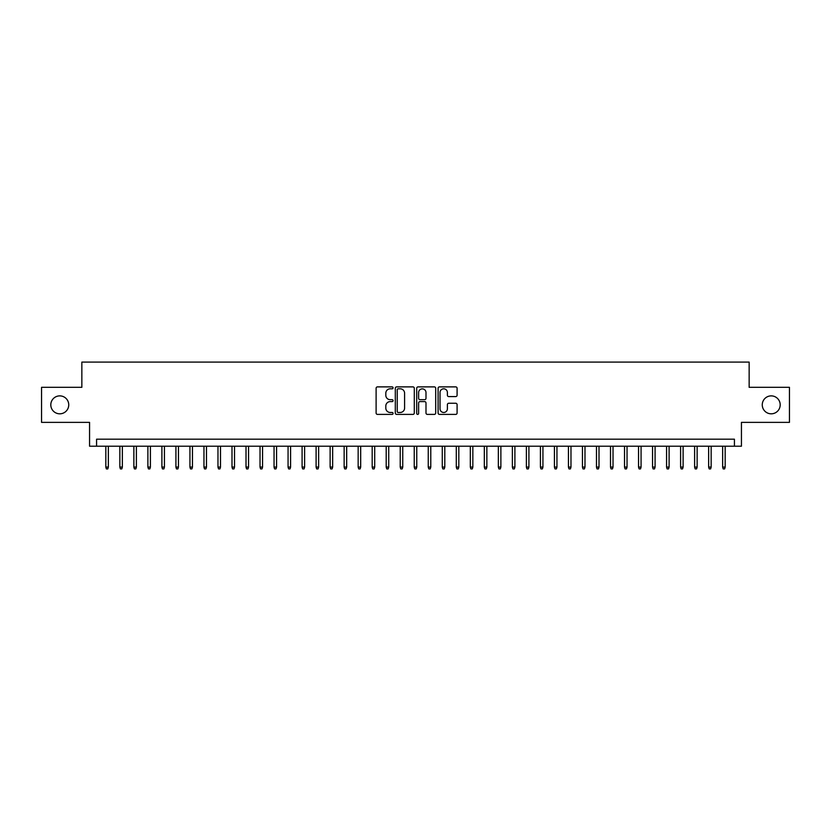 <?xml version="1.0" encoding="UTF-8"?>
<svg xmlns="http://www.w3.org/2000/svg" width="831" height="831" viewBox="0 0 831 831"><rect width="100%" height="100%" fill="white"/><g stroke="black" fill="none" stroke-linecap="round" stroke-linejoin="round"><path stroke-width="1.25" d="M393.073 387.838A0.966 0.966 0 0 0 392.107 386.882L377.492 386.882A1.371 1.371 0 0 0 376.111 388.254L376.111 413.028A1.371 1.371 0 0 0 377.492 414.399L392.107 414.399A0.966 0.966 0 0 0 393.073 413.433A0.966 0.966 0 0 0 392.107 412.477L390.217 412.477A4.404 4.404 0 0 1 385.813 408.073L385.813 406.006A4.404 4.404 0 0 1 390.217 401.602L392.107 401.602A0.966 0.966 0 0 0 393.073 400.635A0.966 0.966 0 0 0 392.107 399.68L390.217 399.68A4.404 4.404 0 0 1 385.813 395.276L385.813 393.208A4.404 4.404 0 0 1 390.217 388.804L392.107 388.804A0.966 0.966 0 0 0 393.073 387.838M762.256 404.842A8.975 8.975 0 0 0 771.23 413.817A8.975 8.975 0 0 0 780.195 404.842A8.975 8.975 0 0 0 771.23 395.878A8.975 8.975 0 0 0 762.256 404.842M50.805 404.842A8.975 8.975 0 0 0 59.77 413.817A8.975 8.975 0 0 0 68.744 404.842A8.975 8.975 0 0 0 59.77 395.878A8.975 8.975 0 0 0 50.805 404.842M455.71 396.584A1.371 1.371 0 0 0 457.092 395.203L457.092 388.254A1.371 1.371 0 0 0 455.71 386.882L439.474 386.882A1.371 1.371 0 0 0 438.103 388.254L438.103 413.028A1.371 1.371 0 0 0 439.474 414.399L455.71 414.399A1.371 1.371 0 0 0 457.092 413.028L457.092 404.635A1.371 1.371 0 0 0 455.71 403.253L448.761 403.253A1.371 1.371 0 0 0 447.39 404.635L447.39 408.79A3.677 3.677 0 0 1 443.712 412.477A3.677 3.677 0 0 1 440.025 408.79L440.025 392.492A3.677 3.677 0 0 1 443.712 388.804A3.677 3.677 0 0 1 447.39 392.492L447.39 395.203A1.371 1.371 0 0 0 448.761 396.584L455.71 396.584M734.427 446.205L741.439 446.205L741.439 422.366L789.45 422.366L789.45 387.319L749.147 387.319L749.147 362.087L81.853 362.087L81.853 387.319L41.55 387.319L41.55 422.366L89.561 422.366L89.561 446.205L734.427 446.205L734.427 439.194L96.573 439.194L96.573 446.205M414.295 388.254A1.371 1.371 0 0 0 412.924 386.882L396.678 386.882A1.371 1.371 0 0 0 395.307 388.254L395.307 413.028A1.371 1.371 0 0 0 396.678 414.399L412.924 414.399A1.371 1.371 0 0 0 414.295 413.028L414.295 388.254M418.076 386.882L434.322 386.882A1.371 1.371 0 0 1 435.693 388.254L435.693 413.028A1.371 1.371 0 0 1 434.322 414.399L427.373 414.399A1.371 1.371 0 0 1 425.991 413.028L425.991 402.983A1.371 1.371 0 0 0 424.62 401.602L420.008 401.602A1.371 1.371 0 0 0 418.627 402.983L418.627 413.433A0.966 0.966 0 0 1 417.671 414.399A0.966 0.966 0 0 1 416.705 413.433L416.705 388.254A1.371 1.371 0 0 1 418.076 386.882M398.194 388.804A0.966 0.966 0 0 0 397.228 389.77L397.228 411.511A0.966 0.966 0 0 0 398.194 412.477L400.189 412.477A4.404 4.404 0 0 0 404.593 408.073L404.593 393.208A4.404 4.404 0 0 0 400.189 388.804L398.194 388.804M425.991 392.554A3.677 3.677 0 0 0 422.314 388.877A3.677 3.677 0 0 0 418.627 392.554L418.627 398.298A1.371 1.371 0 0 0 420.008 399.68L424.62 399.68A1.371 1.371 0 0 0 425.991 398.298L425.991 392.554M108.352 467.084L107.791 468.913L106.389 468.913L105.828 467.084L108.352 467.084L108.352 446.205M105.828 467.084L105.828 446.205M122.365 467.084L121.804 468.913L120.402 468.913L119.841 467.084L122.365 467.084L122.365 446.205M119.841 467.084L119.841 446.205M136.388 467.084L135.827 468.913L134.425 468.913L133.864 467.084L136.388 467.084L136.388 446.205M133.864 467.084L133.864 446.205M150.401 467.084L149.84 468.913L148.448 468.913L147.887 467.084L150.401 467.084L150.401 446.205M147.887 467.084L147.887 446.205M164.424 467.084L163.863 468.913L162.461 468.913L161.9 467.084L164.424 467.084L164.424 446.205M161.9 467.084L161.9 446.205M178.447 467.084L177.886 468.913L176.484 468.913L175.923 467.084L178.447 467.084L178.447 446.205M175.923 467.084L175.923 446.205M192.46 467.084L191.899 468.913L190.496 468.913L189.935 467.084L192.46 467.084L192.46 446.205M189.935 467.084L189.935 446.205M206.483 467.084L205.922 468.913L204.519 468.913L203.959 467.084L206.483 467.084L206.483 446.205M203.959 467.084L203.959 446.205M220.495 467.084L219.935 468.913L218.532 468.913L217.971 467.084L220.495 467.084L220.495 446.205M217.971 467.084L217.971 446.205M234.519 467.084L233.958 468.913L232.555 468.913L231.994 467.084L234.519 467.084L234.519 446.205M231.994 467.084L231.994 446.205M248.542 467.084L247.981 468.913L246.578 468.913L246.018 467.084L248.542 467.084L248.542 446.205M246.018 467.084L246.018 446.205M262.554 467.084L261.994 468.913L260.591 468.913L260.03 467.084L262.554 467.084L262.554 446.205M260.03 467.084L260.03 446.205M276.578 467.084L276.017 468.913L274.614 468.913L274.053 467.084L276.578 467.084L276.578 446.205M274.053 467.084L274.053 446.205M290.59 467.084L290.029 468.913L288.627 468.913L288.066 467.084L290.59 467.084L290.59 446.205M288.066 467.084L288.066 446.205M304.613 467.084L304.053 468.913L302.65 468.913L302.089 467.084L304.613 467.084L304.613 446.205M302.089 467.084L302.089 446.205M318.626 467.084L318.065 468.913L316.663 468.913L316.102 467.084L318.626 467.084L318.626 446.205M316.102 467.084L316.102 446.205M332.649 467.084L332.088 468.913L330.686 468.913L330.125 467.084L332.649 467.084L332.649 446.205M330.125 467.084L330.125 446.205M346.672 467.084L346.112 468.913L344.709 468.913L344.148 467.084L346.672 467.084L346.672 446.205M344.148 467.084L344.148 446.205M360.685 467.084L360.124 468.913L358.722 468.913L358.161 467.084L360.685 467.084L360.685 446.205M358.161 467.084L358.161 446.205M374.708 467.084L374.147 468.913L372.745 468.913L372.184 467.084L374.708 467.084L374.708 446.205M372.184 467.084L372.184 446.205M388.721 467.084L388.16 468.913L386.758 468.913L386.197 467.084L388.721 467.084L388.721 446.205M386.197 467.084L386.197 446.205M402.744 467.084L402.183 468.913L400.781 468.913L400.22 467.084L402.744 467.084L402.744 446.205M400.22 467.084L400.22 446.205M416.757 467.084L416.196 468.913L414.804 468.913L414.243 467.084L416.757 467.084L416.757 446.205M414.243 467.084L414.243 446.205M430.78 467.084L430.219 468.913L428.817 468.913L428.256 467.084L430.78 467.084L430.78 446.205M428.256 467.084L428.256 446.205M444.803 467.084L444.242 468.913L442.84 468.913L442.279 467.084L444.803 467.084L444.803 446.205M442.279 467.084L442.279 446.205M458.816 467.084L458.255 468.913L456.853 468.913L456.292 467.084L458.816 467.084L458.816 446.205M456.292 467.084L456.292 446.205M472.839 467.084L472.278 468.913L470.876 468.913L470.315 467.084L472.839 467.084L472.839 446.205M470.315 467.084L470.315 446.205M486.852 467.084L486.291 468.913L484.889 468.913L484.328 467.084L486.852 467.084L486.852 446.205M484.328 467.084L484.328 446.205M500.875 467.084L500.314 468.913L498.912 468.913L498.351 467.084L500.875 467.084L500.875 446.205M498.351 467.084L498.351 446.205M514.898 467.084L514.337 468.913L512.935 468.913L512.374 467.084L514.898 467.084L514.898 446.205M512.374 467.084L512.374 446.205M528.911 467.084L528.35 468.913L526.947 468.913L526.387 467.084L528.911 467.084L528.911 446.205M526.387 467.084L526.387 446.205M542.934 467.084L542.373 468.913L540.971 468.913L540.41 467.084L542.934 467.084L542.934 446.205M540.41 467.084L540.41 446.205M556.947 467.084L556.386 468.913L554.983 468.913L554.422 467.084L556.947 467.084L556.947 446.205M554.422 467.084L554.422 446.205M570.97 467.084L570.409 468.913L569.006 468.913L568.446 467.084L570.97 467.084L570.97 446.205M568.446 467.084L568.446 446.205M584.982 467.084L584.422 468.913L583.019 468.913L582.458 467.084L584.982 467.084L584.982 446.205M582.458 467.084L582.458 446.205M599.006 467.084L598.445 468.913L597.042 468.913L596.481 467.084L599.006 467.084L599.006 446.205M596.481 467.084L596.481 446.205M613.029 467.084L612.468 468.913L611.065 468.913L610.505 467.084L613.029 467.084L613.029 446.205M610.505 467.084L610.505 446.205M627.041 467.084L626.481 468.913L625.078 468.913L624.517 467.084L627.041 467.084L627.041 446.205M624.517 467.084L624.517 446.205M641.065 467.084L640.504 468.913L639.101 468.913L638.54 467.084L641.065 467.084L641.065 446.205M638.54 467.084L638.54 446.205M655.077 467.084L654.516 468.913L653.114 468.913L652.553 467.084L655.077 467.084L655.077 446.205M652.553 467.084L652.553 446.205M669.1 467.084L668.54 468.913L667.137 468.913L666.576 467.084L669.1 467.084L669.1 446.205M666.576 467.084L666.576 446.205M683.113 467.084L682.552 468.913L681.16 468.913L680.599 467.084L683.113 467.084L683.113 446.205M680.599 467.084L680.599 446.205M697.136 467.084L696.575 468.913L695.173 468.913L694.612 467.084L697.136 467.084L697.136 446.205M694.612 467.084L694.612 446.205M711.159 467.084L710.598 468.913L709.196 468.913L708.635 467.084L711.159 467.084L711.159 446.205M708.635 467.084L708.635 446.205M725.172 467.084L724.611 468.913L723.209 468.913L722.648 467.084L725.172 467.084L725.172 446.205M722.648 467.084L722.648 446.205"/></g></svg>
